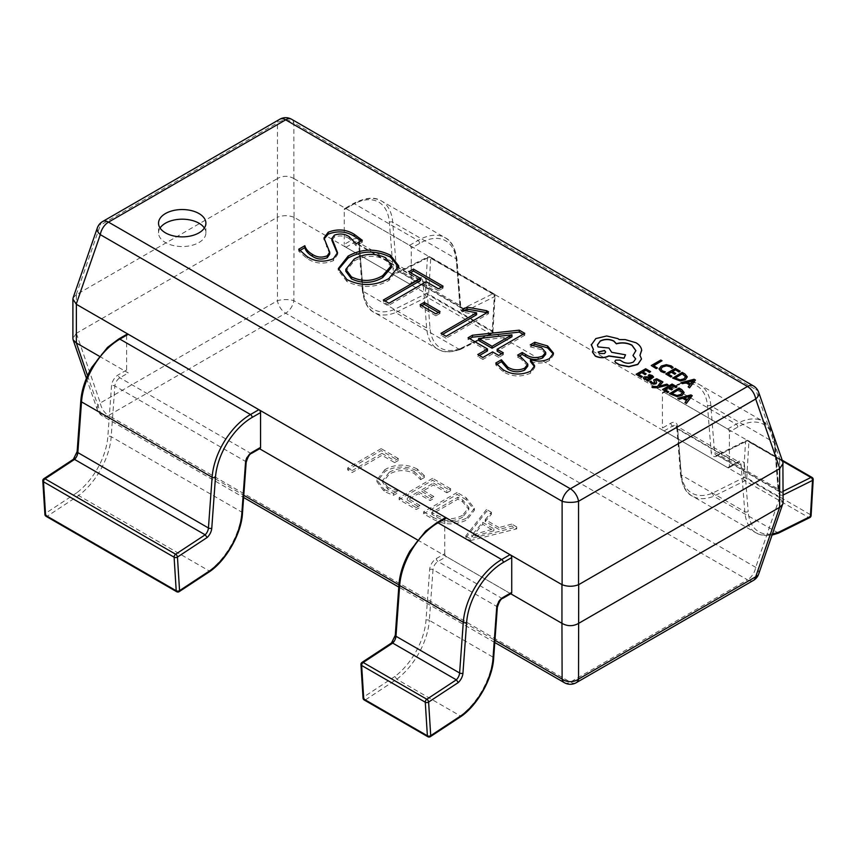 <?xml version="1.0" encoding="UTF-8"?>
<svg xmlns="http://www.w3.org/2000/svg" width="856" height="856" viewBox="0 0 856 856"><rect width="100%" height="100%" fill="white"/><g stroke="black" fill="none" stroke-linecap="round" stroke-linejoin="round"><path stroke-width="0.64" stroke-dasharray="4.28 3.21" d="M160.061 228.038A23.679 13.675 0 0 0 158.531 232.864A23.679 13.675 0 0 0 165.476 242.537A23.679 13.675 0 0 0 191.284 245.501A23.679 13.675 0 0 0 205.9 232.864A23.679 13.675 0 0 0 204.37 228.038M420.66 479.638L424.33 477.52L417.268 470.961C406.397 465.589 395.654 465.75 385.04 471.431L376.95 481.746L384.291 491.537L393.503 495.324L397.997 492.724L388.003 489.439L382.664 482.377L389.266 474.192C397.355 469.677 405.669 469.43 414.208 473.443L420.66 479.638L420.66 477.702L424.33 475.583L424.33 477.52M466.21 499.69L457.104 494.436L423.624 513.771L433.072 519.228C444.178 525.145 455.456 525.37 466.895 519.913L474.395 510.24L466.21 499.69L466.21 497.764L457.104 492.5L457.104 494.436M470.179 540.65L516.735 528.858L511.835 526.033L499.048 529.5L485.224 521.507L491.419 514.242L486.518 511.417L465.685 538.06L470.179 540.65L470.179 538.713L516.735 526.932L516.735 528.858M446.896 492.789L450.577 490.659L432.601 480.291L399.121 499.626L416.273 509.523L419.943 507.405L407.285 500.097L418.306 493.73L430.151 500.567L433.832 498.449L421.987 491.601L433.425 484.999L446.896 492.789L446.896 490.852L450.577 488.733L450.577 490.659M394.627 462.604L398.297 460.485L381.145 450.577L347.654 469.912L352.148 472.512L381.958 455.296L394.627 462.604L394.627 460.667L398.297 458.549L398.297 460.485M99.339 356.246L128.272 372.949A2.365 1.37 60 0 1 126.602 370.049L126.602 335.242A2.365 1.37 60 0 1 127.084 334.161M417.493 539.922L510.743 593.764M294.047 178.637L779.634 458.987L779.634 497.657L294.047 217.306L293.875 178.53C288.408 175.555 282.929 175.555 277.462 178.53L277.301 217.306L76.366 333.316L76.366 294.646L277.301 178.637M758.673 574.044A11.845 6.581 19.1 0 0 755.698 567.325L293.875 300.691A11.845 3.948 0 0 0 277.462 300.691L100.302 402.973L76.366 333.316M277.301 217.306L277.462 300.691A11.845 6.837 60 0 0 285.669 313.2L747.491 579.833L570.331 682.114L108.509 415.481L285.669 313.2A11.845 6.837 120 0 0 293.875 300.691L294.047 217.306M779.634 497.657L755.698 567.325A11.845 6.837 120 0 1 747.491 579.833A11.845 6.837 60 0 0 753.408 580.422M782.887 462.165L779.634 458.987M76.366 294.646L73.113 297.824M87.547 375.634L100.302 412.453A11.845 6.837 120 0 0 102.592 416.07A11.845 6.837 120 0 0 108.509 415.481A11.845 6.837 -120 0 1 100.302 402.973A11.845 6.581 -19.1 0 0 97.327 409.692A11.845 6.581 -19.1 0 0 100.302 412.453L243.778 495.292M76.205 333.412L72.899 338.527M293.875 217.221C288.408 215.22 282.929 215.22 277.462 217.221M76.205 294.731L100.302 225.171A11.845 6.581 19.1 0 0 97.327 227.931M293.875 178.53L293.875 122.889A11.845 9.213 -0 0 0 277.462 122.889L277.462 178.53M783.101 502.879L779.795 497.764M758.673 392.273A11.845 6.581 -19.1 0 0 755.698 389.512L779.795 459.073M534.551 366.743L534.647 367.738L530.624 373.141C521.09 377.303 511.952 376.843 503.21 371.761L495.774 364.966L495.774 363.03M495.774 364.966L496.619 364.474M527.81 366.111L521.069 359.081L521.069 357.145M521.069 359.081L517.602 357.08L517.602 355.144M517.602 357.08L519.271 356.107M545.7 354.288L541.634 349.73L541.634 347.804M541.634 349.73L530.228 346.841L530.228 344.904M530.228 346.841L533.128 345.161M553.404 354.127L553.5 355.09L549.541 360.44L549.541 358.514M549.541 360.44C543.753 363.511 537.429 363.875 530.57 361.521L530.57 359.584M530.624 373.141L530.624 371.204M503.21 371.761L503.21 369.824M523.07 334.3L524.739 335.263L524.739 333.337M524.739 335.263L497.175 351.185M501.627 353.753L503.307 354.716L503.307 352.79M503.307 354.716L498.706 357.369L498.706 355.443M498.706 357.369L492.585 353.838L492.585 351.902M492.585 353.838L482.88 359.434L482.88 357.498M482.88 359.434L477.776 356.492L477.776 354.555M477.776 356.492L479.456 355.518M487.481 350.885L468.082 339.693L468.082 337.756M468.082 339.693L469.751 338.719M511.952 336.75L478.6 340.453M486.829 312.782L488.498 313.756L446.126 338.216L446.126 336.28M446.126 338.216L441.022 335.263L441.022 333.337M441.022 335.263L442.691 334.3M476.578 314.74L461.951 311.98L461.951 310.054M461.951 311.98L464.123 310.728M488.498 313.756L488.498 311.819M438.325 312.494L439.995 313.457L439.995 311.52M439.995 313.457L435.918 315.81L435.918 313.885M435.918 315.81L420.093 306.673L420.093 304.747M420.093 306.673L421.762 305.71M441.386 287.145L443.066 288.108L443.066 286.171M443.066 288.108L438.465 290.762L438.465 288.825M438.465 290.762L426.213 283.689L426.213 281.752M426.213 283.689L388.945 305.207L388.945 303.27M388.945 305.207L383.338 301.965L383.338 300.028M383.338 301.965L385.007 300.991M420.596 280.447L408.858 273.663L408.858 271.737M408.858 273.663L410.538 272.7M398.714 267.008L398.768 267.949L388.934 280.458C375.228 288.055 361.211 288.408 346.894 281.517L346.894 279.58M346.894 281.517L338.366 270.475L338.42 269.501M388.934 280.458L388.934 278.521M391.534 267.318L385.553 259.625C374.703 254.821 364.249 255.281 354.191 261.016L345.824 271.277M385.553 259.625L385.553 257.688M354.191 261.016L354.191 259.079M337.478 253.611L337.553 254.596L333.38 260.652C324.028 264.504 315.265 263.787 307.09 258.533L298.723 251.193L298.723 249.256M298.723 251.193L299.632 250.669M329.71 254.104L324.06 238.974M361.104 240.943L362.281 242.205L362.281 240.269M362.281 242.205L356.15 245.736L356.15 243.81M356.15 245.736L349.195 238.631L349.195 236.695M349.195 238.631C344.658 235.689 339.714 235.175 334.364 237.101L334.364 235.165M334.364 237.101L331.893 240.354M333.38 260.652L333.38 258.726M307.09 258.533L307.09 256.597M516.735 526.932L511.835 524.097L511.835 526.033M511.835 524.097L499.048 527.564L499.048 529.5M499.048 527.564L485.224 519.581L485.224 521.507M485.224 519.581L491.419 512.305L491.419 514.242M491.419 512.305L486.518 509.481L486.518 511.417M486.518 509.481L465.685 536.124L465.685 538.06M465.685 536.124L470.179 538.713M482.677 522.353L493.869 528.815L471.977 535.043L482.677 522.353L482.677 524.289L493.869 530.752L471.977 536.969L482.677 524.289M493.869 528.815L493.869 530.752M473.678 533.309L473.678 535.246M471.87 534.979L471.87 536.915M471.977 535.043L471.977 536.969M474.845 533.984L474.845 535.92M457.104 492.5L423.624 511.835L423.624 513.771M423.624 511.835L433.072 517.292L433.072 519.228M433.072 517.292C444.178 523.209 455.456 523.433 466.895 517.976L466.895 519.913M466.895 517.976L474.395 508.314L466.21 497.764M462.497 515.323C453.894 519.849 445.302 519.795 436.731 515.162L431.788 512.305L457.928 497.218L462.679 499.958L468.874 507.533L462.497 515.323L462.497 517.259C453.894 521.785 445.302 521.732 436.731 517.088L431.788 514.242L457.928 499.155L462.679 501.894L468.874 509.47L462.497 517.259M436.731 515.162L436.731 517.088M431.788 512.305L431.788 514.242M462.679 499.958L462.679 501.894M457.928 497.218L457.928 499.155M450.577 488.733L432.601 478.354L432.601 480.291M432.601 478.354L399.121 497.689L399.121 499.626M399.121 497.689L416.273 507.597L416.273 509.523M416.273 507.597L419.943 505.468L419.943 507.405M419.943 505.468L407.285 498.16L407.285 500.097M407.285 498.16L418.306 491.793L418.306 493.73M418.306 491.793L430.151 498.631L430.151 500.567M430.151 498.631L433.832 496.512L433.832 498.449M433.832 496.512L421.987 489.675L421.987 491.601M421.987 489.675L433.425 483.073L433.425 484.999M433.425 483.073L446.896 490.852M424.33 475.583L417.268 469.024L417.268 470.961M417.268 469.024C406.397 463.663 395.654 463.824 385.04 469.505L385.04 471.431M385.04 469.505L376.95 479.809L384.291 489.6L384.291 491.537M384.291 489.6L393.503 493.388L393.503 495.324M393.503 493.388L397.997 490.788L397.997 492.724M397.997 490.788L388.003 487.503L388.003 489.439M388.003 487.503L382.664 480.451L389.266 472.255L389.266 474.192M389.266 472.255C397.355 467.74 405.669 467.494 414.208 471.506L414.208 473.443M414.208 471.506L420.66 477.702M398.297 458.549L381.145 448.64L381.145 450.577M381.145 448.64L347.654 467.975L347.654 469.912M347.654 467.975L352.148 470.575L352.148 472.512M352.148 470.575L381.958 453.359L381.958 455.296M381.958 453.359L394.627 460.667M411.255 283.036L419.654 278.189A9.47 5.468 -60 0 1 426.32 281.399L430.001 327.859A52.098 30.078 120 0 0 461.084 348.242L460.4 349.387L459.201 349.312L395.579 312.579L426.834 297.053L490.467 333.786A2.365 1.37 -60 0 0 492.254 330.962A2.365 1.273 -176.7 0 1 492.949 331.935A2.365 1.273 -176.7 0 1 492.254 332.759L494.361 296.754A2.365 1.273 3.3 0 0 495.057 295.919A2.365 1.273 3.3 0 0 494.361 294.956L492.254 330.962L428.621 294.229A2.365 1.273 3.3 0 0 425.282 294.09L394.102 309.572A52.098 30.078 -60 0 1 363.03 289.189L359.349 242.73A9.47 5.468 120 0 0 352.672 239.519L344.273 244.377A2.365 1.37 -120 0 0 345.952 247.277L409.585 284.01A2.365 1.37 -120 0 0 410.762 284.128A2.365 1.37 -120 0 0 411.255 283.036L411.255 248.24A2.365 1.37 -120 0 0 409.585 245.34L345.952 208.607A2.365 1.37 -120 0 0 344.765 208.489A2.365 1.37 -120 0 0 344.273 209.57L344.273 244.377M344.273 209.57L352.672 204.723A52.098 30.078 -60 0 1 389.373 222.367L393.054 268.816A9.47 5.468 120 0 0 397.666 272.839L398.436 271.609L399.677 271.705L463.299 308.438L464.637 311.509A9.47 5.468 -60 0 1 460.036 307.486L456.355 261.037A52.098 30.078 120 0 0 419.654 243.393L411.255 248.24M345.952 247.277L354.352 242.419A7.105 4.098 -60 0 1 357.904 242.077A7.105 4.098 -60 0 1 359.349 244.827L363.03 291.286A54.463 31.447 120 0 0 374.168 312.429A54.463 31.447 120 0 0 395.579 312.579L394.102 309.572M397.666 272.839L427.39 258.084A2.365 1.273 -176.7 0 1 430.729 258.212L494.361 294.956A2.365 1.37 -60 0 0 494.361 294.817A2.365 1.37 -60 0 0 493.869 293.736L430.247 256.993A2.365 1.37 -60 0 1 430.739 258.084A2.365 1.37 -60 0 1 430.729 258.212L428.621 294.229A2.365 1.37 -60 0 1 426.951 296.989A2.365 1.37 -60 0 1 426.834 297.053A2.365 1.455 63.6 0 1 425.282 294.09L427.39 258.084A2.365 1.455 63.6 0 1 428.011 256.928A2.365 1.455 63.6 0 1 429.177 257.046L399.677 271.705A7.105 4.098 -60 0 1 397.847 271.406A7.105 4.098 -60 0 1 396.392 268.656L392.711 222.196A54.463 31.447 120 0 0 381.583 201.053A54.463 31.447 120 0 0 354.352 203.749L345.952 208.607M126.602 370.049L118.203 374.896A9.47 5.468 120 0 0 111.526 385.81L107.845 436.517A52.098 30.078 -60 0 1 76.773 492.789L78.645 495.56L209.249 570.963L210.726 570.128M73.402 459.265L73.209 460.164A9.47 5.468 120 0 0 77.821 450.812L81.502 400.105A52.098 30.078 -60 0 1 118.203 340.089L126.602 335.242M44.908 514.413A2.365 1.455 176.4 0 1 45.593 513.3L43.485 479.724A2.365 1.455 -3.6 0 0 42.8 480.837M813.2 479.595A2.365 1.273 3.3 0 0 812.505 478.632L810.397 514.649L746.774 477.905A2.365 1.273 3.3 0 0 743.425 477.776L712.256 493.249A52.098 30.078 -60 0 1 681.173 472.865L677.492 426.416A9.47 5.468 120 0 0 670.815 423.206L662.426 428.054A2.365 1.37 -120 0 0 664.096 430.953L727.728 467.686A2.365 1.37 -120 0 0 728.916 467.804A2.365 1.37 -120 0 0 729.398 466.723L729.398 431.916A2.365 1.37 -120 0 0 727.728 429.017L664.096 392.283A2.365 1.37 -120 0 0 662.918 392.166A2.365 1.37 -120 0 0 662.426 393.246L662.426 428.054M778.478 533.095L713.722 496.255L712.256 493.249M662.426 393.246L670.815 388.399A52.098 30.078 -60 0 1 707.516 406.044L711.197 452.492A9.47 5.468 120 0 0 715.809 456.515L716.59 455.285L717.82 455.381L781.453 492.114L782.791 495.185A9.47 5.468 -60 0 1 778.179 491.162L774.498 444.713A52.098 30.078 120 0 0 737.797 427.069L729.398 431.916M664.096 430.953L672.495 426.106A7.105 4.098 -60 0 1 676.047 425.753A7.105 4.098 -60 0 1 677.503 428.514L681.183 474.962A54.463 31.447 120 0 0 692.311 496.106A54.463 31.447 120 0 0 713.722 496.255L744.988 480.74L808.61 517.473A2.365 1.37 -60 0 0 810.397 514.649A2.365 1.273 -176.7 0 1 811.092 515.612M715.809 456.515L745.533 441.76A2.365 1.273 -176.7 0 1 748.882 441.899L812.505 478.632A2.365 1.37 -60 0 0 812.515 478.493A2.365 1.37 -60 0 0 812.023 477.413M497.336 607.364A2.365 1.241 -175.8 0 0 496.651 606.401L492.97 657.098L429.338 620.365L433.018 569.657L496.651 606.401A7.105 4.098 120 0 1 501.648 598.216L510.048 593.369L446.415 556.625A2.365 1.37 60 0 1 444.745 553.725L436.346 558.572A9.47 5.468 120 0 0 429.68 569.486L425.999 620.193A52.098 30.078 -60 0 1 394.916 676.465L396.788 679.236L460.421 715.969L461.898 715.135M444.745 553.725L444.745 518.929A2.365 1.37 60 0 1 445.238 517.837M391.545 642.952L391.363 643.84A9.47 5.468 120 0 0 395.964 634.489L399.645 583.792A52.098 30.078 -60 0 1 436.346 523.776L444.745 518.929M363.051 698.1A2.365 1.455 176.4 0 1 363.747 696.977L361.639 663.4A2.365 1.455 -3.6 0 0 360.943 664.513M657.376 368.016L653.749 365.726M662.03 360.943L660.8 360.237L651.255 365.737M665.39 372.082L662.287 371.023L660.843 368.936M673.126 367.62L671.254 366.09L666.353 364.87L661.271 366.218L659.045 368.722M671.939 376.426L668.215 374.072M675.759 373.655L672.516 371.59M680.178 371.418L675.266 368.583L665.722 374.093M687.261 377.1L684.907 374.158L682.189 372.585L672.655 378.095M675.138 378.074L680.188 380.032L683.976 379.026L685.624 376.865M689.701 384.922L688.171 387.051M695.436 380.225L694.12 379.465L680.948 382.878M687.529 382.225L690.503 384.141L693.542 380.546L692.686 380.824M642.353 376.8L638.619 374.457M646.162 374.04L642.92 371.975M650.581 371.804L645.67 368.968L636.136 374.468M653.577 377.111L652.379 375.805L649.404 374.821L648.238 375.495M647.35 379.978L646.687 380.567M651.298 376.308L651.009 378.063L648.709 377.057L644.226 377.036L643.37 378.213M645.092 378.149L645.542 377.678L645.692 379.048L647.543 379.476L649.907 378.502M650.967 381.145L649.736 382.044M654.947 382.536L654.605 383.135L652.272 382.846L650.967 381.337M656.017 381.295L655.439 380.289M656.67 382.889L656.017 381.487M660.436 380.802L656.691 378.919L653.727 380.182M668.065 385.04L666.824 384.323L659.377 386.174M662.865 382.044L661.528 381.273L657.397 386.73L651.855 387.137M668.761 392.048L665.026 389.705M672.57 389.287L669.328 387.222M676.989 387.051L672.078 384.216L662.544 389.715M684.083 392.733L681.729 389.78L679.001 388.217L669.467 393.717M671.96 393.707L677 395.665L680.798 394.648L682.446 392.572M686.512 400.544L684.982 402.673M692.247 395.857L690.931 395.098L677.759 398.5M684.34 397.858L687.315 399.763L690.353 396.178L689.508 396.456M641.486 359.039L640.031 355.401M635.698 358.964L633.515 362.109C630.219 363.736 626.838 363.821 623.339 362.345L619.947 360.312L615.753 360.312L614.897 361.435M635.89 350.746L632.969 355.7M625.511 354.994L611.676 352.49L608.905 348.221L598.055 347.119L597.424 345.011M593.358 349.623L592.438 352.051M641.668 350.735L641.647 350.297C641.272 347.429 639.379 344.979 635.955 342.935L625.169 339.768L619.209 339.768L617.786 338.783L606.733 336.162L595.819 338.783L591.261 345.011M598.183 352.073L599.275 353.699L604.561 353.699L605.652 352.084M398.939 584.873L494.95 640.299M291.596 119.262A11.845 6.837 120 0 1 293.875 122.889L755.698 389.512A11.845 6.837 120 0 0 753.408 385.895M102.592 221.554A11.845 6.837 -120 0 0 100.302 225.171L277.462 122.889A11.845 6.837 60 0 1 279.752 119.262M564.404 682.703A11.845 6.837 120 0 0 570.331 682.114A11.845 6.837 -120 0 0 576.249 682.703M326.553 246.935L326.553 245.009M461.084 348.242L492.254 332.759A2.365 1.455 63.6 0 1 491.633 333.915A2.365 1.455 63.6 0 1 490.467 333.786L459.201 349.312A54.463 31.447 -60 0 1 437.801 349.162A54.463 31.447 -60 0 1 426.663 328.019L422.982 281.57A7.105 4.098 120 0 0 421.526 278.81A7.105 4.098 120 0 0 417.974 279.163L409.585 284.01M409.585 245.34L417.974 240.493A54.463 31.447 -60 0 1 445.206 237.797A54.463 31.447 -60 0 1 456.344 258.929L460.025 305.389A7.105 4.098 120 0 0 461.48 308.149A7.105 4.098 120 0 0 463.299 308.438L492.81 293.79A2.365 1.455 63.6 0 1 494.361 296.754L464.637 311.509M460.421 349.419L491.633 333.915A2.365 2.365 0 0 0 492.949 331.935L495.057 295.919A2.365 2.365 0 0 0 493.869 293.736A2.365 1.37 -60 0 0 492.81 293.79L429.177 257.046A2.365 1.37 -60 0 1 430.247 256.993A2.365 2.365 0 0 0 428.011 256.928L398.436 271.609M426.32 281.399A2.365 1.477 175.5 0 1 422.982 281.57L359.349 244.827A2.365 1.477 175.5 0 1 358.664 243.885L362.345 290.345A2.365 1.477 175.5 0 0 363.03 291.286L426.663 328.019A2.365 1.477 175.5 0 0 430.001 327.859M389.373 222.367A2.365 1.477 175.5 0 1 392.711 222.196L456.344 258.929A2.365 1.477 175.5 0 1 457.04 259.882L460.721 306.33A2.365 1.477 175.5 0 0 460.025 305.389L396.392 268.656A2.365 1.477 175.5 0 0 393.054 268.816M419.654 243.393A2.365 1.37 60 0 0 417.974 240.493L354.352 203.749A2.365 1.37 60 0 0 353.164 203.632L344.765 208.489M352.672 239.519A2.365 1.37 60 0 0 354.352 242.419L417.974 279.163A2.365 1.37 60 0 0 419.162 279.281L410.762 284.128M419.654 278.189A2.365 1.37 60 0 1 419.162 279.281L421.526 278.81L357.904 242.077L358.664 243.885A2.365 1.477 175.5 0 1 359.349 242.73M352.672 204.723A2.365 1.37 60 0 1 353.164 203.632C365.351 197.415 374.832 196.548 381.583 201.053L445.206 237.797C451.39 240.557 455.328 247.919 457.04 259.882A2.365 1.477 175.5 0 1 456.355 261.037M398.757 271.502L461.48 308.149L460.721 306.33A2.365 1.477 175.5 0 1 460.036 307.486M460.346 349.451C444.639 354.598 440.08 350.061 437.801 349.162L374.168 312.429C367.984 309.658 364.046 302.296 362.345 290.345A2.365 1.477 175.5 0 1 363.03 289.189M176.689 591.721A2.365 1.37 120 0 0 177.877 591.603A2.365 1.37 120 0 0 177.995 591.539L47.39 516.125L78.645 495.56A54.463 31.447 120 0 0 111.194 436.688L114.875 385.981A7.105 4.098 -60 0 1 119.872 377.796L128.272 372.949M258.876 448.351L250.487 453.199A7.105 4.098 120 0 0 245.479 461.384L241.799 512.091A54.463 31.447 -60 0 1 209.249 570.963L177.995 591.539A2.365 1.273 -123.3 0 0 179.129 591.689M76.773 492.789L45.593 513.3A2.365 1.273 -123.3 0 0 47.39 516.125A2.365 1.37 120 0 1 46.085 516.318M43.859 478.707A2.365 1.273 -123.3 0 0 43.485 479.724L73.209 460.164M242.494 513.054A2.365 1.241 -175.8 0 0 241.799 512.091L111.194 436.688A2.365 1.241 -175.8 0 0 107.845 436.517M246.175 462.347A2.365 1.241 -175.8 0 0 245.479 461.384L114.875 385.981A2.365 1.241 -175.8 0 0 111.526 385.81M251.664 453.316A2.365 1.37 -120 0 1 250.487 453.199L119.872 377.796A2.365 1.37 -120 0 1 118.203 374.896M118.695 339.008A2.365 1.37 -120 0 0 118.203 340.089M80.817 400.908A2.365 1.241 -175.8 0 1 81.502 400.105M77.136 451.604A2.365 1.241 -175.8 0 1 77.821 450.812M782.502 461.042L747.32 440.733A2.365 1.37 -60 0 1 748.39 440.68A2.365 1.37 -60 0 1 748.882 441.76A2.365 1.37 -60 0 1 748.882 441.899L746.774 477.905A2.365 1.37 -60 0 1 745.095 480.676A2.365 1.37 -60 0 1 744.988 480.74A2.365 1.455 63.6 0 1 743.425 477.776L745.533 441.76A2.365 1.455 63.6 0 1 746.154 440.605A2.365 1.455 63.6 0 1 747.32 440.733L717.82 455.381A7.105 4.098 -60 0 1 715.99 455.092A7.105 4.098 -60 0 1 714.546 452.332L710.865 405.883A54.463 31.447 120 0 0 699.727 384.74A54.463 31.447 120 0 0 672.495 387.436L664.096 392.283M809.787 517.591A2.365 1.455 63.6 0 1 808.61 517.473L777.355 532.999A54.463 31.447 -60 0 1 755.944 532.839A54.463 31.447 -60 0 1 744.806 511.695L741.125 465.247A7.105 4.098 120 0 0 739.68 462.486A7.105 4.098 120 0 0 736.128 462.839L727.728 467.686M727.728 429.017L736.128 424.169A54.463 31.447 -60 0 1 763.359 421.473A54.463 31.447 -60 0 1 774.487 442.616L778.168 489.065A7.105 4.098 120 0 0 779.623 491.825A7.105 4.098 120 0 0 781.453 492.114L783.101 491.301M729.398 466.723L737.797 461.876A9.47 5.468 -60 0 1 744.474 465.086A2.365 1.477 175.5 0 1 741.125 465.247L677.503 428.514A2.365 1.477 175.5 0 1 676.807 427.561L680.488 474.021A2.365 1.477 175.5 0 0 681.183 474.962L744.806 511.695A2.365 1.477 175.5 0 0 748.155 511.535A52.098 30.078 120 0 0 772.604 533.823M707.516 406.044A2.365 1.477 175.5 0 1 710.865 405.883L774.487 442.616A2.365 1.477 175.5 0 1 775.183 443.558L778.864 490.017A2.365 1.477 175.5 0 0 778.168 489.065L714.546 452.332A2.365 1.477 175.5 0 0 711.197 452.492M744.474 465.086L748.155 511.535M737.797 427.069A2.365 1.37 60 0 0 736.128 424.169L672.495 387.436A2.365 1.37 60 0 0 671.307 387.319L662.918 392.166M670.815 423.206A2.365 1.37 60 0 0 672.495 426.106L736.128 462.839A2.365 1.37 60 0 0 737.305 462.957L728.916 467.804M737.797 461.876A2.365 1.37 60 0 1 737.305 462.957L739.68 462.486L676.047 425.753L676.807 427.561A2.365 1.477 175.5 0 1 677.492 426.416M774.017 436.539L775.183 443.558A2.365 1.477 175.5 0 1 774.498 444.713M716.9 455.189L779.623 491.825L778.864 490.017A2.365 1.477 175.5 0 1 778.179 491.162M670.815 388.399A2.365 1.37 60 0 1 671.307 387.319C683.505 381.091 692.975 380.235 699.727 384.74L763.359 421.473L772.465 432.066M772.187 535.032L761.38 534.989L755.944 532.839L692.311 496.106C686.138 493.334 682.189 485.973 680.488 474.021A2.365 1.477 175.5 0 1 681.173 472.865M427.861 736.738A2.365 1.37 120 0 0 429.049 736.62A2.365 1.37 120 0 0 429.166 736.545L365.533 699.812L396.788 679.236A54.463 31.447 120 0 0 429.338 620.365A2.365 1.241 -175.8 0 0 425.999 620.193M493.655 658.071A2.365 1.241 -175.8 0 0 492.97 657.098A54.463 31.447 -60 0 1 460.421 715.969L429.166 736.545A2.365 1.273 -123.3 0 0 430.29 736.695M394.916 676.465L363.747 696.977A2.365 1.273 -123.3 0 0 365.533 699.812A2.365 1.37 120 0 1 364.228 699.994M362.013 662.384A2.365 1.273 -123.3 0 0 361.639 663.4L391.363 643.84M429.68 569.486A2.365 1.241 -175.8 0 1 433.018 569.657A7.105 4.098 -60 0 1 438.026 561.472L446.415 556.625M502.836 598.333A2.365 1.37 -120 0 1 501.648 598.216L438.026 561.472A2.365 1.37 -120 0 1 436.346 558.572M436.838 522.684A2.365 1.37 -120 0 0 436.346 523.776M398.96 584.584A2.365 1.241 -175.8 0 1 399.645 583.792M395.279 635.291A2.365 1.241 -175.8 0 1 395.964 634.489M158.531 232.864L158.531 223.202M86.424 378.234L97.327 409.692A11.845 11.845 0 0 0 102.592 416.07L243.618 497.497M494.789 642.503L398.778 587.077M205.9 232.864L205.9 223.202M553.5 353.154L553.5 355.09M534.647 365.812L534.647 367.738M338.366 268.538L338.366 270.475M398.768 266.023L398.768 267.949M323.964 237.968L323.964 239.894M337.553 252.67L337.553 254.596M474.395 510.24L474.395 508.314M468.874 509.47L468.874 507.533M376.95 481.746L376.95 479.809M382.664 482.377L382.664 480.451M782.202 460.196L748.39 440.68A2.365 2.365 0 0 0 746.154 440.605L716.59 455.285"/><path stroke-width="1.28" d="M198.966 213.54A23.679 13.675 0 0 0 173.158 210.576A23.679 13.675 0 0 0 158.531 223.202A23.679 13.675 0 0 0 165.476 232.864A23.679 13.675 0 0 0 191.284 235.828A23.679 13.675 0 0 0 205.9 223.202A23.679 13.675 0 0 0 198.966 213.54M204.37 228.038A23.679 13.675 0 0 0 198.966 223.202A23.679 13.675 0 0 0 160.061 228.038M413.459 269.084L443.066 286.171L438.465 288.825L426.213 281.752L388.945 303.27L383.338 300.028L420.596 278.51L408.858 271.737L413.459 269.084L413.459 271.01L441.386 287.145M424.169 302.382L439.995 311.52L435.918 313.885L420.093 304.747L424.169 302.382L424.169 304.319L438.325 312.494M488.498 311.819L446.126 336.28L441.022 333.337L476.578 312.804L461.951 310.054L467.055 307.101L486.508 310.675L488.498 311.819M472.437 335.242L519.292 330.181L524.739 333.337L497.175 349.248L503.307 352.79L498.706 355.443L492.585 351.902L482.88 357.498L477.776 354.555L487.481 348.959L468.082 337.756L472.437 335.242L472.437 337.178L519.292 332.117L519.292 330.181M503.21 369.824L495.774 363.03L501.391 359.788L507.801 367.171C513.151 370.37 518.779 370.702 524.675 368.144L527.81 364.185L521.069 357.145L517.602 355.144L522.192 352.49L525.488 354.395C530.752 357.979 536.466 358.525 542.629 356.021L545.7 352.351L541.634 347.804L530.228 344.904L534.829 342.25L547.615 345.952L553.5 353.154L549.541 358.514C543.753 361.585 537.429 361.938 530.57 359.584L534.647 365.812L530.624 371.204C521.09 375.367 511.952 374.907 503.21 369.824M388.934 278.521C375.228 286.118 361.211 286.471 346.894 279.58L338.366 268.538L348.125 256.105C361.981 248.486 376.094 248.186 390.454 255.216L398.768 266.023L388.934 278.521M307.09 256.597L298.723 249.256L304.843 245.726C305.742 249.032 308.235 251.889 312.301 254.307C316.902 257.442 321.899 257.924 327.302 255.751L329.71 252.167L323.964 237.968L328.201 232.244C337.425 228.648 346.102 229.333 354.234 234.298L362.281 240.269L356.15 243.81L349.195 236.695C344.658 233.752 339.714 233.249 334.364 235.165L331.893 238.417L337.553 252.67L333.38 258.726C324.028 262.567 315.265 261.861 307.09 256.597M510.743 593.764L561.953 623.328L561.953 584.659L76.366 304.308L76.366 342.978L99.339 356.246M128.272 334.279L119.872 339.126A2.365 1.37 -120 0 0 118.695 339.008L127.084 334.161A2.365 1.37 60 0 1 128.272 334.279L258.876 409.682A2.365 1.37 60 0 1 260.556 412.581L260.556 447.388A2.365 1.37 60 0 1 260.064 448.469A2.365 1.37 60 0 1 258.876 448.351L417.493 539.922M578.699 623.328L779.634 507.33L779.634 468.649L578.699 584.659L578.538 679.086L755.698 576.794A11.845 6.581 19.1 0 0 758.673 574.044L783.101 502.879L782.887 462.165L758.673 392.273A11.845 11.845 0 0 0 753.408 385.895A11.845 6.837 120 0 0 747.491 386.484L285.669 119.851L108.509 222.132L570.331 488.765L747.491 386.484A11.845 6.837 -120 0 1 755.698 398.992A11.845 6.581 -19.1 0 0 758.673 392.273M76.366 342.978L87.547 375.634M494.95 640.299L562.114 679.086L561.953 623.328M576.249 682.703A11.845 6.837 -120 0 0 578.538 679.086A11.845 9.213 0 0 1 562.114 679.086A11.845 6.837 120 0 0 564.404 682.703A11.845 11.845 0 0 0 576.249 682.703L753.408 580.422A11.845 6.837 60 0 0 755.698 576.794L779.634 507.33M779.634 468.649L783.101 463.438M561.953 584.659L562.114 584.744C567.592 586.745 573.06 586.745 578.538 584.744L578.699 584.659M97.327 227.931A11.845 6.581 19.1 0 0 100.302 234.651A11.845 6.837 120 0 1 108.509 222.132A11.845 6.837 -120 0 0 102.592 221.554A11.845 11.845 0 0 0 97.327 227.931L73.113 297.824L72.899 299.097L76.366 304.308M72.899 299.097L72.899 338.527L73.113 339.8L76.205 342.892M562.114 623.436C567.592 626.41 573.06 626.41 578.538 623.436M779.795 507.244L782.887 504.141M562.114 584.744L562.114 501.274A11.845 3.948 0 0 0 578.538 501.274L578.538 584.744M496.619 364.474L501.391 361.724L501.391 359.788M501.391 361.724L507.801 369.107L507.801 367.171M507.801 369.107C513.151 372.307 518.779 372.627 524.675 370.081L524.675 368.144M524.675 370.081L527.81 366.111L527.81 364.185M519.271 356.107L522.192 354.427L522.192 352.49M522.192 354.427L525.488 356.331L525.488 354.395M525.488 356.331C530.752 359.916 536.466 360.451 542.629 357.947L542.629 356.021M542.629 357.947L545.7 354.288L545.7 352.351M533.128 345.161L534.829 344.187L534.829 342.25M534.829 344.187L547.615 347.878L547.615 345.952M547.615 347.878L553.404 354.127M534.551 366.743L530.474 361.585L530.474 359.648M519.292 332.117L523.07 334.3M501.627 353.753L497.175 351.185L497.175 349.248M479.456 355.518L487.481 350.885L487.481 348.959M469.751 338.719L472.437 337.178M478.6 338.527L478.6 340.453L492.072 348.231L511.952 336.75L511.952 334.824L478.6 338.527L492.072 346.305L511.952 334.824M492.072 348.231L492.072 346.305M442.691 334.3L476.578 314.74L476.578 312.804M464.123 310.728L467.055 309.037L467.055 307.101M467.055 309.037L486.508 312.601L486.508 310.675M421.762 305.71L424.169 304.319M385.007 300.991L420.596 280.447L420.596 278.51M410.538 272.7L413.459 271.01M338.42 269.501L348.125 258.041L348.125 256.105M348.125 258.041C361.981 250.412 376.094 250.123 390.454 257.153L390.454 255.216M390.454 257.153L398.714 267.008M345.824 269.351L345.824 271.277L351.506 278.874C362.281 283.903 372.681 283.464 382.707 277.569L391.534 267.318L391.534 265.381L385.553 257.688C374.703 252.884 364.249 253.344 354.191 259.079L345.824 269.351L351.506 276.937C362.281 281.966 372.681 281.528 382.707 275.632L391.534 265.381M382.707 277.569L382.707 275.632M351.506 278.874L351.506 276.937M299.632 250.669L304.843 247.651L304.843 245.726M304.843 247.651C305.742 250.958 308.235 253.825 312.301 256.233L312.301 254.307M312.301 256.233C316.902 259.379 321.899 259.86 327.302 257.677L327.302 255.751M327.302 257.677L329.71 254.104L329.71 252.167M324.06 238.974L328.201 234.169L328.201 232.244M328.201 234.169C337.425 230.585 346.102 231.27 354.234 236.235L354.234 234.298M354.234 236.235L361.104 240.943M331.893 238.417L331.893 240.354L337.478 253.611M44.908 514.413A2.365 2.365 0 0 0 46.085 516.318A2.365 1.37 120 0 1 45.603 515.365A2.365 1.455 176.4 0 1 44.908 514.413L42.8 480.837A2.365 1.455 -3.6 0 0 43.495 481.789L45.603 515.365L176.208 590.768A2.365 1.455 -3.6 0 0 179.557 590.64L210.726 570.128A52.098 30.078 120 0 0 241.809 513.846L245.49 463.15A9.47 5.468 -60 0 1 252.156 452.236L260.556 447.388M260.556 412.581L252.156 417.428A52.098 30.078 120 0 0 215.455 477.445L211.774 528.152A9.47 5.468 -60 0 1 207.173 537.493L205.162 534.818L74.547 459.405L73.209 460.164M207.173 537.493L177.449 557.063A2.365 1.455 176.4 0 1 174.1 557.192L43.495 481.789A2.365 1.37 120 0 1 43.485 481.65A2.365 1.37 120 0 1 45.047 478.825A2.365 1.273 -123.3 0 0 43.859 478.707L73.37 459.298L77.136 451.604A2.365 1.241 -175.8 0 0 77.832 452.578A7.105 4.098 -60 0 1 74.547 459.405L45.047 478.825L175.651 554.228L205.162 534.818A7.105 4.098 120 0 0 208.436 527.981L212.117 477.274A54.463 31.447 -60 0 1 250.487 414.529L258.876 409.682M210.405 571.059L210.726 570.128M772.604 533.823A52.098 30.078 120 0 0 779.228 531.918L778.478 533.095M779.228 531.918L810.407 516.446A2.365 1.455 63.6 0 1 809.787 517.591A2.365 2.365 0 0 0 811.092 515.612A2.365 1.273 -176.7 0 1 810.407 516.446L812.515 480.43A2.365 1.273 3.3 0 0 813.2 479.595A2.365 2.365 0 0 0 812.023 477.413L782.202 460.196M363.051 698.1A2.365 2.365 0 0 0 364.228 699.994A2.365 1.37 120 0 1 363.747 699.042A2.365 1.455 176.4 0 1 363.051 698.1L360.943 664.513A2.365 1.455 -3.6 0 0 361.639 665.465L363.747 699.042L427.379 735.786A2.365 1.455 -3.6 0 0 430.718 735.646L461.898 715.135A52.098 30.078 120 0 0 492.97 658.863L496.651 608.156A9.47 5.468 -60 0 1 503.328 597.242L511.728 592.395A2.365 1.37 60 0 1 511.235 593.486A2.365 1.37 60 0 1 510.048 593.369M446.415 517.955L438.026 522.802A2.365 1.37 -120 0 0 436.838 522.684L445.238 517.837A2.365 1.37 60 0 1 446.415 517.955L510.048 554.699A2.365 1.37 60 0 1 511.728 557.598L503.328 562.446A52.098 30.078 120 0 0 466.627 622.462L462.946 673.158A9.47 5.468 -60 0 1 458.335 682.51L456.323 679.825L392.701 643.091L391.363 643.84M511.728 557.598L511.728 592.395M458.335 682.51L428.61 702.07A2.365 1.455 176.4 0 1 425.272 702.198L361.639 665.465A2.365 1.37 120 0 1 361.639 665.337A2.365 1.37 120 0 1 363.19 662.501A2.365 1.273 -123.3 0 0 362.013 662.384L391.513 642.984L395.279 635.291A2.365 1.241 -175.8 0 0 395.975 636.254A7.105 4.098 -60 0 1 392.701 643.091L363.19 662.501L426.823 699.245L456.323 679.825A7.105 4.098 120 0 0 459.608 672.987L463.289 622.291A54.463 31.447 -60 0 1 501.648 559.546L510.048 554.699M461.577 716.065L461.898 715.135M662.03 360.75L660.8 360.044L651.255 365.544L656.285 368.636L657.376 368.016L653.577 365.63L662.03 360.75L653.749 365.726M656.285 368.444L657.376 367.823M651.255 365.544L656.285 368.636M659.045 368.722L661.014 371.365L664.213 372.756L665.39 371.889L662.287 370.83L660.843 368.84L662.63 366.732L666.503 365.651L670.152 366.539L671.842 368.358L673.126 367.417L671.254 365.897L666.353 364.677L661.271 366.026L659.045 369.022L661.014 371.558L664.213 372.756M664.213 372.563L665.39 371.889M660.843 368.936L662.63 366.924L666.503 365.844L670.152 366.732L671.842 368.358M671.842 368.166L673.126 367.417M670.858 377.047L671.939 376.233L668.044 373.976L671.254 372.125L674.667 374.286L675.759 373.462L672.345 371.493L675.395 369.739L679.076 372.05L680.178 371.226L675.266 368.39L665.722 373.901L670.858 377.047L671.939 376.233M668.215 374.072L671.254 372.317M671.254 372.125L674.667 374.286M674.667 374.093L675.759 373.462M672.516 371.59L675.395 369.931M675.395 369.739L679.076 372.05M679.076 371.857L680.178 371.226M665.722 373.901L670.858 376.854M672.655 377.892L680.317 380.781L685.314 379.561L687.25 376.768L684.907 373.965L682.189 372.392L672.655 378.095L680.317 380.974L685.314 379.754L687.25 376.961M682.328 373.74L674.977 377.978L680.188 379.839L683.976 378.834L685.624 376.672L682.328 373.74L675.138 378.074M685.635 376.843L682.328 373.933M689.529 387.64L695.436 380.032L694.12 379.272L680.948 382.685L682.307 383.467L685.838 382.493L689.808 384.783L688.171 386.848L689.529 387.832L695.436 380.032M687.304 382.097L690.503 383.948L693.542 380.353L687.304 382.097M688.171 386.848L689.529 387.832M680.948 382.685L682.307 383.659L685.838 382.685L689.701 384.922M693.51 380.524L687.529 382.225M641.262 377.432L642.353 376.608L638.448 374.361L641.658 372.51L645.071 374.671L646.162 373.847L642.749 371.879L645.798 370.113L649.479 372.435L650.581 371.611L645.67 368.776L636.136 374.275L641.262 377.432L642.353 376.608M638.619 374.457L641.658 372.702M641.658 372.51L645.071 374.671M645.071 374.479L646.162 373.847M642.92 371.975L645.798 370.306M645.798 370.113L649.479 372.435M649.479 372.242L650.581 371.611M636.136 374.275L641.262 377.239M648.238 375.292L651.298 376.105L651.009 377.87L648.709 376.865L644.226 376.843L643.37 378.02L644.408 379.24L647.703 379.743L646.687 380.364L647.874 381.059L653.588 377.015L652.379 375.613L649.404 374.628L648.238 375.292L651.919 376.865M643.37 378.074L644.408 379.433L647.703 379.936M646.719 377.175L645.092 378.149L645.692 378.855L647.543 379.283L650.1 378.395L646.719 377.175L645.092 378.341M646.687 380.364L647.874 381.252L653.577 377.111M651.298 376.308L651.919 376.961M649.907 378.502L646.719 377.368M649.736 381.851L653.706 383.98L655.942 383.574L656.67 382.696L655.814 379.775L658.029 380L659.27 381.284L660.436 380.61L656.691 378.726L653.738 379.946L654.605 382.942L652.272 382.653L650.967 381.145L649.736 381.851L651.181 383.349L653.706 384.184L655.942 383.777L656.67 382.75M655.439 380.289L656.841 379.797L659.27 381.476L660.436 380.61M654.305 381.316L654.947 382.579M653.738 380.139L654.305 381.509M668.065 384.847L666.824 384.13L659.141 386.259L662.865 382.044L661.528 381.07L657.397 386.538L652.914 386.334L651.855 386.944L652.529 387.64L657.13 387.779L668.065 385.04L657.13 387.779M659.527 385.831L662.865 381.851M651.855 386.944L657.13 387.586M667.669 392.679L668.761 391.855L664.855 389.608L668.065 387.757L671.478 389.919L672.57 389.095L669.157 387.126L672.206 385.361L675.887 387.682L676.989 386.859L672.078 384.023L662.544 389.523L667.669 392.679L668.761 391.855M665.026 389.705L668.065 387.95M668.065 387.757L671.478 389.919M671.478 389.726L672.57 389.095M669.328 387.222L672.206 385.553M672.206 385.361L675.887 387.682M675.887 387.49L676.989 386.859M662.544 389.523L667.669 392.487M669.467 393.525L677.128 396.403L682.125 395.183L684.072 392.401L681.729 389.587L679.001 388.025L669.467 393.717L677.128 396.596L682.125 395.376L684.072 392.594M679.14 389.362L671.789 393.61L677 395.472L680.798 394.455L682.435 392.305L679.14 389.362L671.96 393.707M682.446 392.572L679.14 389.555M686.341 403.262L692.247 395.665L690.931 394.905L677.759 398.308L679.118 399.099L682.649 398.126L686.619 400.415L684.982 402.481L686.341 403.454L692.247 395.665M684.115 397.719L687.315 399.57L690.353 395.986L684.115 397.719M684.982 402.481L686.341 403.454M677.759 398.308L679.118 399.292L682.649 398.318L686.512 400.544M690.332 396.157L684.34 397.858M591.271 344.508L593.443 349.515L592.438 351.955L595.273 355.893C599.799 358.043 604.315 358.043 608.83 355.893L624.024 358.086L625.511 354.801L611.676 352.298L608.905 348.028L598.055 346.926L597.424 344.915L600.227 340.977C604.743 338.826 609.269 338.826 613.784 340.977L616.363 343.641C621.959 342.186 627.159 342.678 631.953 345.129L635.89 350.639L632.969 355.497L635.698 358.867L633.515 361.917C630.219 363.543 626.838 363.629 623.339 362.152L619.947 360.119L615.753 360.119L614.886 361.339L615.614 362.473L619.616 364.774L628.828 366.582L637.784 364.314L641.486 358.942L639.956 355.304L641.647 350.104C641.272 347.236 639.379 344.786 635.955 342.742L625.169 339.575L619.209 339.575L617.786 338.591L606.733 335.969L595.819 338.591L591.261 345.011M641.668 350.735L641.647 350.104M599.275 353.507L604.561 353.507L605.652 351.987L604.561 350.457L598.183 351.976L599.275 353.507M614.897 361.435L615.614 362.666L619.616 364.966L628.828 366.775L637.784 364.506L641.486 359.039M632.969 355.497L635.698 358.964M597.424 345.011L600.227 341.17C604.743 339.019 609.269 339.019 613.784 341.17L616.363 343.834C621.959 342.379 627.159 342.871 631.953 345.321L635.89 350.746M592.438 352.051L595.273 356.085C599.799 358.236 604.315 358.236 608.83 356.085L624.024 358.279L625.511 354.801M591.271 344.7L593.443 349.708M639.956 355.497L641.647 350.297M605.652 352.084L604.561 350.65L598.183 352.073M243.778 495.292L398.939 584.873M779.795 468.553L755.698 398.992L578.538 501.274A11.845 6.837 60 0 0 570.331 488.765A11.845 6.837 120 0 0 562.114 501.274L100.302 234.651L76.205 304.201M279.752 119.262A11.845 6.837 60 0 1 285.669 119.851A11.845 6.837 120 0 1 291.596 119.262A11.845 11.845 0 0 0 279.752 119.262L102.592 221.554M334.76 247.138L334.76 245.201M176.208 590.768A2.365 1.37 120 0 0 176.689 591.721A2.365 2.365 0 0 0 179.182 591.646A2.365 1.273 -123.3 0 0 179.557 590.64L177.449 557.063A2.365 1.273 -123.3 0 0 175.651 554.228A2.365 1.37 120 0 0 174.1 557.063A2.365 1.37 120 0 0 174.1 557.192L176.208 590.768M252.156 417.428A2.365 1.37 -120 0 0 250.487 414.529L119.872 339.126A54.463 31.447 120 0 0 81.513 401.871L77.832 452.578L208.436 527.981A2.365 1.241 -175.8 0 0 211.774 528.152M118.695 339.008L107.482 347.408L91.742 367.438C85.247 379.026 81.598 390.175 80.817 400.908A2.365 1.241 -175.8 0 0 81.513 401.871L212.117 477.274A2.365 1.241 -175.8 0 0 215.455 477.445M260.064 448.469L251.664 453.316A2.365 1.37 -120 0 0 252.156 452.236M251.664 453.316C249.749 453.744 247.908 456.751 246.175 462.347A2.365 1.241 -175.8 0 1 245.49 463.15M246.175 462.347L242.494 513.054A2.365 1.241 -175.8 0 1 241.809 513.846M179.129 591.689A2.365 1.273 -123.3 0 0 179.182 591.646L210.394 571.113C227.033 559.257 241.66 532.56 242.494 513.054M783.101 491.301L810.953 477.466A2.365 1.455 63.6 0 1 812.515 480.43L783.101 495.036M812.023 477.413A2.365 1.37 -60 0 0 810.953 477.466L782.502 461.042M427.379 735.786A2.365 1.37 120 0 0 427.861 736.738A2.365 2.365 0 0 0 430.343 736.663A2.365 1.273 -123.3 0 0 430.718 735.646L428.61 702.07A2.365 1.273 -123.3 0 0 426.823 699.245A2.365 1.37 120 0 0 425.261 702.07A2.365 1.37 120 0 0 425.272 702.198L427.379 735.786M503.328 562.446A2.365 1.37 -120 0 0 501.648 559.546L438.026 522.802A54.463 31.447 120 0 0 399.656 585.547L395.975 636.254L459.608 672.987A2.365 1.241 -175.8 0 0 462.946 673.158M436.838 522.684L425.625 531.095L409.885 551.114C403.39 562.702 399.752 573.862 398.96 584.584A2.365 1.241 -175.8 0 0 399.656 585.547L463.289 622.291A2.365 1.241 -175.8 0 0 466.627 622.462M511.235 593.486L502.836 598.333A2.365 1.37 -120 0 0 503.328 597.242M502.836 598.333C500.91 598.751 499.08 601.768 497.336 607.364A2.365 1.241 -175.8 0 1 496.651 608.156M497.336 607.364L493.655 658.071A2.365 1.241 -175.8 0 1 492.97 658.863M430.29 736.695A2.365 1.273 -123.3 0 0 430.343 736.663L461.566 716.119M564.404 682.703L494.789 642.503M398.778 587.077L243.618 497.497M73.113 339.8L86.424 378.234M753.408 580.422A11.845 11.845 0 0 0 758.673 574.044M753.408 385.895L291.596 119.262M80.817 400.908L77.136 451.604M43.859 478.707A2.365 2.365 0 0 0 42.8 480.837M176.689 591.721L46.085 516.318M774.017 436.539L772.465 432.066M772.187 535.032L778.489 533.138M778.564 533.095L809.787 517.591M811.092 515.612L813.2 479.595M398.96 584.584L395.279 635.291M362.013 662.384A2.365 2.365 0 0 0 360.943 664.513M493.655 658.071C492.821 677.577 478.204 704.263 461.598 716.098M427.861 736.738L364.228 699.994"/></g></svg>
